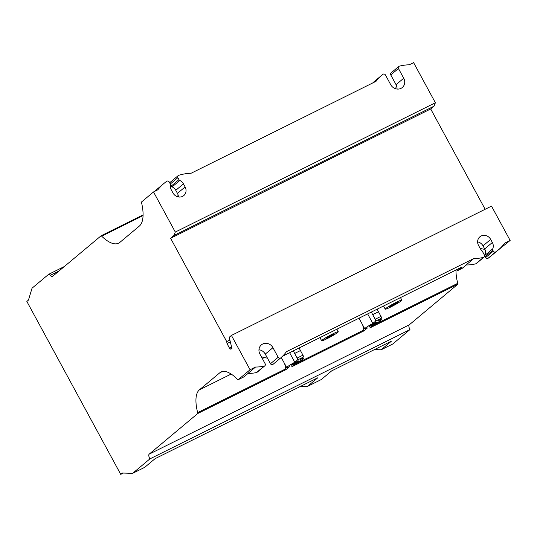 <?xml version="1.0" encoding="UTF-8"?>
<svg xmlns="http://www.w3.org/2000/svg" width="537" height="537" viewBox="0 0 537 537"><rect width="100%" height="100%" fill="white"/><g stroke="black" fill="none" stroke-linecap="round" stroke-linejoin="round"><path stroke-width="0.81" d="M409.959 329.597L392.681 344.049L381.122 349.802L391.466 341.143L331.651 370.886L321.301 379.538L307.433 386.439L317.776 377.786L155.079 458.672L144.735 467.324L132.599 473.359L149.877 458.907L409.959 329.597A4.202 1.631 63.6 0 1 409.241 324.851L457.86 284.187L457.732 283.328A38.516 14.942 63.6 0 1 456.034 269.963M485.153 209.276L430.694 108.971L434.044 106.172L435.379 102.748L175.297 232.058L173.961 235.475L170.612 238.28L226.708 341.599L227.01 343.579L229.507 348.177L230.87 349.265L231.937 348.372L229.185 337.296L231.427 335.424L491.509 206.114L510.15 240.455L496.967 251.054M175.297 232.058L153.522 191.944L157.851 189.789A50.337 46.195 -129.9 0 1 164.107 183.312A50.337 46.195 -129.9 0 1 166.732 181.284A1.752 1.604 -129.9 0 1 169.209 181.976L170.283 183.956A1.752 1.604 -129.9 0 1 170.484 185.097A7.35 6.746 50.1 0 0 171.316 189.91L172.981 192.971A7.35 6.746 50.1 0 0 183.768 195.596A7.35 6.746 50.1 0 0 185.117 186.936L183.453 183.876A7.35 6.746 50.1 0 0 179.814 180.459A1.752 1.604 -129.9 0 1 178.955 179.64L177.881 177.666A1.752 1.604 -129.9 0 1 178.707 175.331A50.337 46.195 -129.9 0 1 191.085 173.263L376.034 81.315A50.337 46.195 -129.9 0 1 382.29 74.838A50.337 46.195 -129.9 0 1 382.894 74.341A1.752 1.604 -129.9 0 1 385.438 74.979L390.728 84.712A7.88 7.229 50.1 0 0 402.28 87.524A7.88 7.229 50.1 0 0 403.73 78.248L398.447 68.514A1.752 1.604 -129.9 0 1 399.36 66.152A50.337 46.195 -129.9 0 1 409.268 64.789L413.604 62.634L435.379 102.748M307.433 386.439L300.807 386.224M381.122 349.802L374.497 349.587M123.362 473.063L120.738 474.366L122.335 473.03L132.599 473.359M58.983 271.01L50.384 275.286A3.504 1.356 63.6 0 0 48.632 274.34A3.504 1.356 63.6 0 0 48.525 274.407L32.052 288.181L28.448 300.109L26.85 301.452L120.738 474.366M50.384 275.286A4.202 1.631 -116.4 0 0 52.485 276.421A4.202 1.631 -116.4 0 0 52.613 276.34L101.144 235.75L101.688 236.186A42.014 16.298 -116.4 0 0 118.65 243.167A42.014 16.298 -116.4 0 0 119.919 242.335L139.338 226.09A42.014 16.298 -116.4 0 0 141.587 202.811L141.419 202.066L153.522 191.944M231.427 335.424L250.067 369.765L238.139 379.74L237.441 379.35A38.516 14.942 -116.4 0 0 220.969 372.02A38.516 14.942 -116.4 0 0 219.801 372.785L199.368 389.875A38.516 14.942 -116.4 0 0 197.65 412.638L197.777 413.497L149.158 454.161A4.202 1.631 -116.4 0 0 149.877 458.907M143.084 214.894L101.144 235.75M262.17 358.266A31.515 2.685 151.5 0 0 264.117 357.206M367.644 313.91L372.826 323.455L375.484 321.227A1.752 0.678 63.6 0 0 375.188 319.247L372.691 314.648A10.505 4.074 -116.4 0 1 371.443 312.024M293.417 350.815A10.505 4.074 -116.4 0 0 294.665 353.447L297.162 358.045L302.942 355.172A1.752 0.678 -116.4 0 1 303.237 357.145L300.579 359.374A9.451 0.805 -28.5 0 1 303.324 358.535A9.451 0.805 -28.5 0 1 302.821 359.166A9.451 0.805 -28.5 0 1 295.229 363.844L291.698 366.805L363.938 330.886L367.476 327.926A9.451 0.805 -28.5 0 1 364.73 328.765A9.451 0.805 -28.5 0 1 365.241 328.134A9.451 0.805 -28.5 0 1 372.826 323.455M375.188 319.247L380.968 316.374A1.752 0.678 -116.4 0 1 381.263 318.354L378.605 320.576A9.451 0.805 -28.5 0 1 381.351 319.743A9.451 0.805 -28.5 0 1 380.84 320.374A9.451 0.805 -28.5 0 1 373.255 325.053L369.718 328.013L457.86 284.187M281.227 357.461L286.711 367.556A9.451 0.805 -28.5 0 0 289.45 366.717L285.919 369.678L197.777 413.497M286.711 367.556A9.451 0.805 -28.5 0 1 287.214 366.925A9.451 0.805 -28.5 0 1 294.8 362.247L297.458 360.018A1.752 0.678 63.6 0 0 297.162 358.045M298.773 361.179A4.551 0.389 151.5 0 0 299.015 360.871A4.551 0.389 151.5 0 0 295.632 362.28A4.551 0.389 151.5 0 0 291.262 364.912A4.551 0.389 151.5 0 0 291.014 365.22A4.551 0.389 151.5 0 0 294.404 363.811A4.551 0.389 151.5 0 0 298.773 361.179M376.799 322.388A4.551 0.389 151.5 0 0 377.041 322.079A4.551 0.389 151.5 0 0 373.651 323.489A4.551 0.389 151.5 0 0 369.281 326.12A4.551 0.389 151.5 0 0 369.04 326.422A4.551 0.389 151.5 0 0 372.43 325.019A4.551 0.389 151.5 0 0 376.799 322.388M380.968 316.374L378.471 311.775A10.505 4.074 63.6 0 1 377.222 309.151M457.732 283.328L372.45 325.731M285.919 369.678L285.785 368.818L197.65 412.638M285.785 368.818A38.516 14.942 63.6 0 1 284.744 363.932M289.624 352.702L294.8 362.247M302.942 355.172L300.445 350.567A10.505 4.074 63.6 0 1 299.196 347.942M363.938 330.886L363.811 330.02A38.516 14.942 63.6 0 1 362.764 325.14M363.811 330.02L294.424 364.522M267.48 358.186L261.412 356.863M255.578 367.026L247.893 373.45A43.766 40.168 50.1 0 0 256.511 372.544A1.752 1.604 50.1 0 0 257.149 372.228L264.828 365.804A1.752 1.604 -129.9 0 1 264.191 366.12A43.766 40.168 -129.9 0 1 255.578 367.026L250.067 369.765M510.15 240.455L504.646 243.194A43.766 40.168 -129.9 0 1 498.47 249.799A43.766 40.168 -129.9 0 1 495.765 251.86A1.752 1.604 -129.9 0 1 493.302 251.148L492.838 250.296A1.752 1.604 -129.9 0 1 492.744 248.792A7.35 6.746 50.1 0 0 492.355 242.489L490.69 239.421A7.35 6.746 50.1 0 0 479.903 236.797A7.35 6.746 50.1 0 0 478.554 245.456L480.219 248.524A7.35 6.746 50.1 0 0 481.904 250.658A1.752 1.604 -129.9 0 1 482.3 251.162L484.394 255.021A1.752 1.604 -129.9 0 1 483.475 257.384A43.766 40.168 -129.9 0 1 473.755 258.552L286.463 351.668A43.766 40.168 -129.9 0 1 280.744 357.89A1.752 1.604 -129.9 0 1 278.159 357.286L272.944 347.681A7.88 7.229 50.1 0 0 261.385 344.875A7.88 7.229 50.1 0 0 259.942 354.145L265.15 363.744A1.752 1.604 -129.9 0 1 264.828 365.804M259.21 349.802A7.88 7.229 -129.9 0 1 265.265 354.105L270.473 363.71A1.752 1.604 50.1 0 0 273.058 364.314L280.703 357.917L273.044 364.328M238.139 379.74L243.952 376.853L248.02 373.45M231.628 347.124L229.507 348.177M230.333 341.921L227.01 343.579M229.863 340.028L226.708 341.599M430.694 108.971L170.612 238.28M434.044 106.172L173.961 235.475M164.107 183.312L156.428 189.736A50.337 46.195 50.1 0 0 154.488 191.461M178.203 175.606L170.524 182.03A1.752 1.604 50.1 0 0 169.987 183.406M179.814 180.459L172.135 186.883A1.752 1.604 50.1 0 1 171.269 186.064L170.498 184.634M172.135 186.883A7.35 6.746 -129.9 0 1 175.774 190.299L177.438 193.36A7.35 6.746 -129.9 0 1 178.371 196.951M177.653 196.784L178.083 194.931M382.29 74.838L374.611 81.262A50.337 46.195 50.1 0 0 372.671 82.987M398.769 66.454L391.084 72.878A1.752 1.604 50.1 0 0 390.768 74.938L396.051 84.671A7.88 7.229 -129.9 0 1 397.038 89.055M395.668 88.773L396.413 85.423M281.724 357.011L282.845 356.071L462.015 266.99L457.766 270.547L457.068 270.158A38.516 14.942 -116.4 0 0 456.598 269.681M457.766 270.547L462.162 268.359L466.21 264.976M484.079 257.082L476.393 263.506A1.752 1.604 50.1 0 1 475.795 263.808A43.766 40.168 50.1 0 1 466.076 264.976L473.755 258.552M477.615 241.872A7.35 6.746 -129.9 0 1 483.011 245.845L484.676 248.913A7.35 6.746 -129.9 0 1 485.065 255.216A1.752 1.604 50.1 0 0 485.159 256.72L485.623 257.572A1.752 1.604 50.1 0 0 488.086 258.277A43.766 40.168 50.1 0 0 490.791 256.223L498.47 249.799M484.931 249.437L480.172 248.436M385.747 308.527A9.451 0.805 -28.5 0 1 394.823 303.056A9.451 0.805 -28.5 0 1 401.857 300.136A9.451 0.805 -28.5 0 1 401.354 300.767A9.451 0.805 -28.5 0 1 392.279 306.238A9.451 0.805 -28.5 0 1 385.244 309.158A9.451 0.805 -28.5 0 1 385.747 308.527M389.795 306.52A4.551 0.389 151.5 0 0 389.547 306.822A4.551 0.389 151.5 0 0 392.936 305.412A4.551 0.389 151.5 0 0 397.306 302.781A4.551 0.389 151.5 0 0 397.548 302.479A4.551 0.389 151.5 0 0 394.165 303.882A4.551 0.389 151.5 0 0 389.795 306.52M322.173 340.136A9.451 0.805 -28.5 0 1 331.248 334.665A9.451 0.805 -28.5 0 1 338.283 331.745A9.451 0.805 -28.5 0 1 337.78 332.376A9.451 0.805 -28.5 0 1 328.704 337.847A9.451 0.805 -28.5 0 1 321.663 340.767A9.451 0.805 -28.5 0 1 322.173 340.136M326.221 338.129A4.551 0.389 151.5 0 0 325.972 338.431A4.551 0.389 151.5 0 0 329.362 337.021A4.551 0.389 151.5 0 0 333.732 334.39A4.551 0.389 151.5 0 0 333.974 334.088A4.551 0.389 151.5 0 0 330.584 335.491A4.551 0.389 151.5 0 0 326.221 338.129M101.688 236.186L143.07 215.612M199.368 389.875L231.172 374.061M262.338 358.568L264.795 357.347M222.278 371.55L219.801 372.785M149.158 454.161L409.241 324.851M303.237 357.145L297.458 360.018M381.263 318.354L375.484 321.227M378.471 311.775L372.691 314.648M300.445 350.567L294.665 353.447M272.944 347.681L265.265 354.105M256.505 372.544L264.191 366.12M396.051 84.671L403.73 78.248M490.69 239.421L483.011 245.845M484.676 248.913L492.355 242.489M492.744 248.792L485.065 255.216M492.838 250.296L485.159 256.72M485.623 257.572L493.302 251.148M488.086 258.277L495.765 251.86M475.795 263.808L483.475 257.384M270.473 363.71L278.159 357.286M398.447 68.514L390.768 74.938M177.881 177.666L170.31 184.003M171.269 186.064L178.955 179.64M183.453 183.876L175.774 190.299M177.438 193.36L185.117 186.936M48.632 274.34L64.346 266.527M359.005 318.206L364.73 328.765M380.807 318.736L381.351 319.743M302.781 357.535L303.324 358.535M400.474 297.592L401.857 300.136M383.532 306.009L385.244 309.158M336.9 329.194L338.283 331.745M319.958 337.619L321.663 340.767"/></g></svg>
